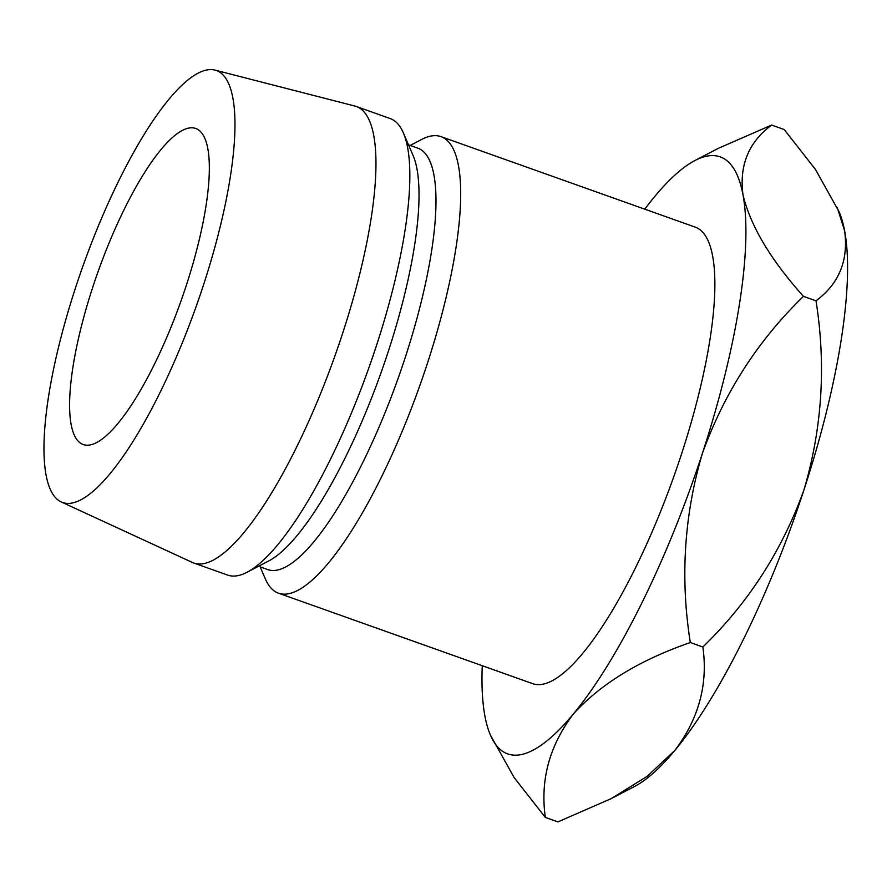 <?xml version="1.0" encoding="UTF-8"?>
<svg xmlns="http://www.w3.org/2000/svg" width="892" height="892" viewBox="0 0 892 892"><rect width="100%" height="100%" fill="white"/><g stroke="black" fill="none" stroke-linecap="round" stroke-linejoin="round"><path stroke-width="1.34" d="M186.261 285.552A167.752 43.976 109.6 0 1 83.224 444.539A167.752 43.976 109.6 0 1 92.679 287.458A167.752 43.976 109.6 0 1 195.716 128.47A167.752 43.976 109.6 0 1 186.261 285.552M260.163 566.877L265.303 578.819A242.301 63.522 -70.4 0 0 278.505 593.191L532.691 683.662A242.301 63.522 -70.4 0 0 681.533 454.006A242.301 63.522 -70.4 0 0 695.191 227.114L441.005 136.643A242.301 63.522 -70.4 0 0 421.693 139.442L410.164 145.441M278.505 593.191A242.301 63.522 -70.4 0 0 427.346 363.535A242.301 63.522 -70.4 0 0 441.005 136.643M258.513 566.286L267.812 569.598A223.669 58.638 -70.4 0 0 405.202 357.614A223.669 58.638 -70.4 0 0 417.813 148.172L408.514 144.861M61.269 501.951L192.382 562.462A242.301 63.522 -70.4 0 0 193.787 563.03L227.672 575.095A242.301 63.522 -70.4 0 0 246.984 572.296L268.693 560.979A223.669 58.638 -70.4 0 0 388.254 351.582A223.669 58.638 -70.4 0 0 413.052 155.398L403.374 132.919A242.301 63.522 -70.4 0 0 390.172 118.547L356.287 106.483A242.301 63.522 -70.4 0 0 354.838 106.036L214.972 70.1A229.255 60.099 -70.4 0 0 75.519 287.804A229.255 60.099 -70.4 0 0 61.269 501.951A229.255 60.099 -70.4 0 0 203.421 285.206A229.255 60.099 -70.4 0 0 214.972 70.1M246.984 572.296A242.301 63.522 -70.4 0 0 376.513 345.449A242.301 63.522 -70.4 0 0 403.374 132.919M193.787 563.03A242.301 63.522 -70.4 0 0 342.617 333.385A242.301 63.522 -70.4 0 0 356.287 106.483M644.76 209.163A316.861 83.067 109.6 0 1 654.616 196.641A316.861 83.067 109.6 0 1 694.935 160.527A316.861 83.067 109.6 0 1 742.991 194.846C739.111 165.366 748.667 142.107 771.658 125.058L718.394 148.306L694.935 160.527M490.422 735.108L514.071 777.467L545.358 817.429C540.061 780.288 549.372 745.857 573.266 714.124C600.428 684.019 639.441 660.158 690.319 642.541C680.128 578.272 684.131 515.286 702.327 453.582A316.861 83.067 109.6 0 1 573.266 714.124A316.861 83.067 109.6 0 1 490.422 735.108A316.861 83.067 109.6 0 1 484.891 715.919A316.861 83.067 109.6 0 1 482.26 665.711M702.327 453.582A316.861 83.067 -70.4 0 0 742.991 194.846C750.507 225.944 770.655 259.773 803.469 296.356C757.832 340.61 724.126 393.015 702.327 453.582M771.658 125.058L784.202 129.53L815.511 169.525L839.127 211.85A316.861 83.067 109.6 0 1 844.668 231.039A316.861 83.067 109.6 0 1 803.993 489.775A316.861 83.067 109.6 0 1 674.943 750.317A316.861 83.067 109.6 0 1 634.625 786.432L612.559 797.927M837.276 207.546L844.668 231.039C848.548 260.509 839.004 283.779 816.002 300.816C826.193 365.096 822.19 428.071 803.993 489.775C782.195 550.342 748.488 602.758 702.851 647.001C708.148 684.142 698.837 718.584 674.943 750.317L647.168 776.33L611.165 798.652L557.901 821.9L545.358 817.429M702.851 647.001L690.319 642.541M816.002 300.816L803.469 296.356"/></g></svg>
